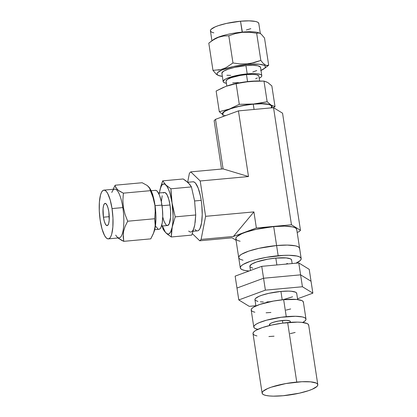 <?xml version="1.0" encoding="UTF-8"?>
<svg xmlns="http://www.w3.org/2000/svg" width="417" height="417" viewBox="0 0 417 417"><rect width="100%" height="100%" fill="white"/><g stroke="black" fill="none" stroke-linecap="round" stroke-linejoin="round"><path stroke-width="0.63" d="M296.69 229.949L296.409 228.704L294.965 227.666L292.416 226.869L284.446 226.134L273.703 226.603A30.806 6.5 171.3 0 0 235.819 238.722L238.717 257.67A30.806 6.5 -8.7 0 1 276.601 245.55L273.703 226.603L256.038 229.366L245.837 232.17L241.818 233.713L236.72 236.773L235.84 238.175L236.126 239.421L237.57 240.463L240.114 241.255M253.911 211.899L256.372 228L291.462 224.779L273.542 107.664L238.451 110.886L248.501 176.547L200.207 180.978L205.617 216.324L253.911 211.899L233.421 236.455L256.372 228L253.911 211.899L233.421 236.455L256.372 228L291.462 224.779L300.475 230.304L282.554 113.189L273.542 107.664L291.462 224.779L300.475 230.304L299.114 231.67L297.17 232.384L299.114 231.67L300.475 230.304L282.554 113.189L273.542 107.664L238.451 110.886L215.5 119.34L214.135 120.706L221.531 169.041L214.135 120.706L215.5 119.34L223.085 168.901L215.5 119.34L238.451 110.886L248.501 176.547L200.207 180.978L190.772 171.867L223.085 168.901L248.501 176.547L223.085 168.901L190.772 171.867L189.412 173.232L187.655 182.234L189.412 173.232L190.772 171.867L200.207 180.978L205.617 216.324L253.911 211.899M236.053 240.27L232.06 237.82L199.748 240.786L232.06 237.82L236.053 240.27M192.336 233.629L199.748 240.786L201.109 239.421L233.421 236.455L201.109 239.421L205.617 216.324L201.109 239.421L199.748 240.786L192.336 233.629M301.178 258.556L296.716 229.402A30.806 6.5 171.3 0 0 273.703 226.603L276.601 245.55A30.806 6.5 -8.7 0 1 299.614 248.35A30.806 6.5 171.3 0 0 276.601 245.55L258.936 248.313L248.735 251.117L241.641 254.214L239.624 255.72L238.738 257.122L239.024 258.368L240.468 259.405L243.017 260.203L240.468 259.405L239.024 258.368L238.738 257.122L239.624 255.72L241.641 254.214L248.735 251.117L258.936 248.313L276.601 245.55A30.806 6.5 171.3 0 0 238.717 257.67L240.275 267.876A30.806 6.5 -8.7 0 1 278.165 255.751L276.601 245.55L278.165 255.751A30.806 6.5 -8.7 0 1 301.178 258.556A30.806 6.5 -8.7 0 1 295.997 263.195L300.271 260.505L301.152 259.103L300.865 257.857L299.422 256.815L296.878 256.022L288.903 255.282L283.784 255.366L266.296 257.357L255.095 259.854L250.294 261.323L243.205 264.414L241.182 265.926L240.301 267.328L240.588 268.574L242.032 269.611L244.576 270.404L249.085 271.003A30.806 6.5 -8.7 0 1 240.275 267.876M299.594 248.897L299.307 247.651L297.863 246.614L295.314 245.816L287.344 245.081L276.601 245.55L287.344 245.081L295.314 245.816L297.863 246.614L299.307 247.651L299.594 248.897M292.145 263.549L291.608 260.02A21.121 4.457 171.3 0 0 275.83 258.097L276.878 264.946L275.83 258.097A21.121 4.457 171.3 0 0 249.846 266.411L250.471 270.487M291.592 260.396L291.394 259.541L290.404 258.827L286.224 257.93L275.83 258.097L267.688 259.197L256.716 261.918L251.852 264.039L249.861 266.036L250.059 266.89L252.796 268.147M255.23 268.501L255.751 268.543M285.812 264.128L287.49 263.455M261.74 266.338L263.565 278.243L236.971 288.043L235.146 276.137L261.74 266.338L298.781 262.939L309.221 269.34L311.04 281.246L309.221 269.34L298.781 262.939L300.6 274.845L298.781 262.939L261.74 266.338L235.146 276.137L236.971 288.043L263.565 278.243L261.74 266.338M311.04 281.246L300.6 274.845L263.565 278.243L236.971 288.043L238.79 299.948L236.971 288.043L263.565 278.243L265.384 290.149L238.79 299.948L249.23 306.349L255.866 305.739L249.23 306.349L238.79 299.948L265.384 290.149L263.565 278.243L300.6 274.845L263.565 278.243L300.6 274.845L311.04 281.246L300.6 274.845L302.424 286.75L300.6 274.845L311.04 281.246L312.865 293.151L311.04 281.246M297.54 298.796L312.865 293.151L302.424 286.75L265.384 290.149L302.424 286.75L312.865 293.151L297.54 298.796M297.66 299.573L296.706 293.354A21.121 4.457 171.3 0 0 280.928 291.431L282.21 299.823L280.928 291.431A21.121 4.457 171.3 0 0 254.949 299.745L255.902 305.963M296.69 293.73L296.497 292.875L295.507 292.161L291.321 291.264L288.293 291.113L280.928 291.431L268.814 293.328L261.819 295.252L259.061 296.31L255.569 298.405L254.964 299.37L255.157 300.224L257.894 301.481M260.333 301.835L263.362 301.986M266.875 301.929L269.987 301.731M282.841 299.771L292.593 296.789M305.984 319.088L303.383 302.08A26.401 5.572 171.3 0 0 283.659 299.677A26.401 5.572 171.3 0 0 251.185 310.066L253.786 327.074A26.401 5.572 -8.7 0 1 286.265 316.685L283.659 299.677L286.265 316.685A26.401 5.572 -8.7 0 1 305.984 319.088A26.401 5.572 -8.7 0 1 302.752 322.461L305.208 320.756L305.969 319.558L305.724 318.489L304.483 317.598L302.304 316.915L295.471 316.284L281.199 317.264L266.489 320.204L258.931 322.779L256.293 324.113L254.563 325.406L253.807 326.605L254.052 327.673L255.293 328.565L257.883 329.326A26.401 5.572 -8.7 0 1 253.786 327.074M303.362 302.549L303.117 301.481L301.882 300.589L296.654 299.463L283.659 299.677L273.484 301.053L259.77 304.452L253.692 307.105L251.962 308.398L251.206 309.596L251.451 310.665L252.686 311.556L254.87 312.239M266.093 312.797L270.909 312.469M286.052 310.102L290.68 308.95M290.456 322.331L290.326 321.481A10.561 2.231 171.3 0 0 282.439 320.522L282.83 323.092L282.439 320.522A10.561 2.231 171.3 0 0 269.45 324.676L269.575 325.526M290.321 321.669L289.726 320.887L286.119 320.36L278.368 321.074L272.885 322.43L270.451 323.493L269.455 324.489L270.263 325.359M289.325 322.669L290.018 322.153M317.801 384.641L308.689 325.114A28.163 5.942 171.3 0 0 287.652 322.555A28.163 5.942 171.3 0 0 253.01 333.631L262.121 393.158A28.163 5.942 -8.7 0 1 296.758 382.081L287.652 322.555L296.758 382.081A28.163 5.942 -8.7 0 1 317.801 384.641A28.163 5.942 -8.7 0 1 283.159 395.723A28.163 5.942 -8.7 0 1 262.121 393.158M283.159 395.723L299.312 393.195L308.637 390.63L312.312 389.223L316.972 386.423L317.78 385.141L317.514 384L316.195 383.051L310.618 381.852L301.898 381.727L285.906 383.546L271.279 387.169L267.61 388.576L262.95 391.375L262.142 392.663L262.402 393.799L263.721 394.748L266.051 395.478L269.299 395.947L273.338 396.15L283.159 395.723M308.669 325.614L308.408 324.473L307.089 323.524L301.512 322.325L297.472 322.122L282.252 323.165L271.498 325.078L262.173 327.642L255.684 330.472L253.838 331.849L253.03 333.136L253.291 334.272L254.615 335.221L256.94 335.951M268.913 336.545L274.047 336.196M290.201 333.668L295.142 332.443M263.935 68.826L268.678 65.24L266.984 65.636L265.092 65.005L263.012 63.202L260.823 60.423L254.156 62.649L247.229 63.874L247.125 64.421A24.467 5.166 -8.7 0 1 263.935 68.826A24.467 5.166 -8.7 0 1 261.016 70.457M212.821 40.173A24.467 5.166 171.3 0 0 212.816 40.173A24.467 5.166 -8.7 0 1 242.178 32.109A24.467 5.166 171.3 0 0 213.546 39.558L208.802 43.144L212.967 70.348L208.802 43.144L213.504 39.74L218.456 37.295L223.611 36.008L228.808 35.773L232.967 62.977L228.808 35.773L235.423 33.563L242.402 32.323L249.507 32.26L256.663 33.219L259.327 33.006L258.41 32.693A24.467 5.166 171.3 0 0 242.178 32.109L249.507 32.26L256.663 33.219L259.275 32.99L261.271 34.21L264.514 38.03L268.678 65.24L266.062 65.464L263.012 63.202M259.275 32.99L260.437 33.569M258.947 32.901L258.947 32.901A24.467 5.166 -8.7 0 0 242.178 32.109L240.51 21.22A24.467 5.166 171.3 0 0 210.418 30.848L211.93 40.746M258.858 76.4L258.702 75.727L256.554 74.742L252.264 74.346L246.483 74.596L247.557 81.607L246.483 74.596A16.581 3.498 171.3 0 0 226.087 81.122L226.838 86.017M222.965 113.434L223.668 112.314L225.284 111.11L230.961 108.634L239.123 106.387L248.532 104.714L253.255 104.177L254.062 109.452L253.255 104.177A24.645 5.202 171.3 0 0 222.944 113.872L223.34 116.452M223.147 81.57A19.557 4.128 -8.7 0 0 226.421 83.285L224.263 82.675L223.345 82.013L223.163 81.226L225.003 79.376L226.957 78.391L235.986 75.633L247.203 73.877L245.936 65.61A19.557 4.128 171.3 0 0 221.886 73.303L223.147 81.57A19.557 4.128 -8.7 0 1 247.203 73.877A19.557 4.128 -8.7 0 1 261.808 75.654A19.557 4.128 -8.7 0 1 259.202 78.266L261.235 76.895L261.793 76.003L261.615 75.211L260.698 74.549L256.825 73.72L254.021 73.58L247.203 73.877L245.936 65.61L234.719 67.366L228.245 69.149L223.741 71.109L221.896 72.959L222.079 73.752M223.872 87.169L216.131 91.021L219.295 111.693L223.376 115.108L222.428 113.862L223.178 112.361L225.576 110.708L229.449 109.014L219.295 111.693L216.131 91.021L225.978 86.329L236.131 83.65L239.295 104.323L229.449 109.014L219.295 111.693L223.376 115.108M272.958 107.716L275.006 106.585L271.232 105.183A25.156 5.306 -8.7 0 1 271.821 107.471L272.176 106.429L271.915 105.772L267.151 101.769L253.38 104.052L239.295 104.323L236.131 83.65L249.908 81.367L256.908 80.992L263.987 81.096L267.151 101.769L260.302 103.15L240.505 105.975L229.449 109.014A25.156 5.306 -8.7 0 1 253.38 104.052A25.156 5.306 -8.7 0 1 271.232 105.183L267.151 101.769L263.987 81.096L267.761 82.493L271.842 85.907L275.006 106.585L268.657 104.271L264.628 103.765L239.295 104.323L229.449 109.014A25.156 5.306 -8.7 0 0 223.105 114.925M272.572 107.925L275.006 106.585L271.842 85.907L268.444 83.082M225.467 115.671L224.346 115.264M271.879 107.821L271.665 106.418A24.645 5.202 171.3 0 0 253.255 104.177L261.845 103.802L268.225 104.391L270.263 105.027L271.415 105.861L271.644 106.856L270.941 107.977M228.391 85.506L237.033 83.285L243.455 82.144L257.946 80.976M266.666 81.993L263.987 81.096L249.908 81.367A25.156 5.306 171.3 0 0 228.459 85.485A25.156 5.306 171.3 0 0 228.245 85.553M212.967 70.348L216.199 74.158L218.195 75.388L216.199 74.158L212.967 70.348L220.749 69.618L218.164 70.113M232.967 62.977L225.832 67.742L220.749 69.618L225.832 67.742L232.967 62.977L240.072 63.931L232.967 62.977M218.195 75.388L219.076 75.691A24.467 5.166 -8.7 0 0 222.355 76.374L218.419 75.43L217.273 74.607L217.048 73.616L217.747 72.501L221.797 70.066L233.093 66.616L247.125 64.421L247.229 63.874L240.072 63.931L247.229 63.874L250.726 63.4L260.823 60.423L256.663 33.219L260.823 60.423M261.271 34.21L264.514 38.03L268.678 65.24M219.076 75.691A24.467 5.166 -8.7 0 1 222.72 69.681A24.467 5.166 -8.7 0 1 247.125 64.421L259.166 64.223L264.008 65.266L265.155 66.089L265.379 67.08L264.68 68.195L260.63 70.629M226.869 75.242L230.679 75.388M252.775 72.005L256.736 70.572M260.531 67.736L260.349 66.944L257.815 65.782L252.754 65.313L245.936 65.61A19.557 4.128 171.3 0 1 260.547 67.387L261.808 75.654M213.832 32.86L211.81 32.229L210.663 31.405L210.434 30.415L211.138 29.299L215.188 26.87L218.378 25.646L226.478 23.415L240.51 21.22L249.043 20.85L255.376 21.434L257.398 22.065L258.545 22.893L258.769 23.884M250.831 28.653L246.348 29.998M260.328 33.496L258.79 23.446A24.467 5.166 171.3 0 0 240.51 21.22L242.402 32.323L235.423 33.563L228.808 35.773M259.614 80.981L258.868 76.108A16.581 3.498 171.3 0 0 246.483 74.596L240.093 75.461L231.482 77.593L227.661 79.261L226.103 80.825M232.691 82.884L238.477 82.629M255.637 78.803L257.294 77.969M211.127 41.335L215.943 38.38L218.456 37.295L223.611 36.008M258.91 80.976L257.909 80.976A25.156 5.306 171.3 0 0 249.908 81.367L239.546 82.91L231.018 84.75L225.978 86.329M153.644 232.894L154.134 231.597A24.467 6.583 -95.2 0 0 154.91 204.643L155.202 211.633L154.691 218.743L155.233 226.05L153.644 232.894L150.761 238.863L123.755 241.339L123.156 236.517L123.562 231.498L125.136 226.342L127.685 221.218L125.043 214.401L123.385 207.385L122.838 207.583A24.467 6.583 84.8 0 1 122.65 232.644A24.467 6.583 84.8 0 1 115.712 235.12M153.925 232.107L155.296 226.931L155.739 223.095L155.849 214.14L155.505 209.37L154.092 200.144L153.075 196.047L150.193 188.911M125.136 226.342L123.562 231.498L123.213 234.031L123.755 241.339L117.954 237.987L121.853 240.447L123.755 241.339L150.761 238.863L153.31 233.739L154.884 228.584L155.291 223.564L154.691 218.743L127.685 221.218L154.691 218.743L155.202 211.633L154.91 204.643A24.467 6.583 -95.2 0 0 150.224 188.958L149.333 187.525L150.396 190.678L123.39 193.154L119.788 191.335L117.135 189.391L115.29 186.274L115.17 185.216L142.176 182.735L147.237 185.508L149.938 188.567L153.023 197.444L154.697 204.512L153.023 197.444L150.396 190.678L123.39 193.154L118.324 190.381L115.629 187.322M163.537 192.988L164.361 192.513L165.252 192.67L167.087 194.843L168.749 199.17L169.99 204.992L162.025 205.727L169.99 204.992A16.581 4.462 -95.2 0 0 164.47 192.498L158.47 193.05M108.357 238.868L119.163 237.872A24.467 6.583 -95.2 0 0 122.838 207.583L112.032 208.573A24.467 6.583 84.8 0 1 108.357 238.868A24.467 6.583 84.8 0 1 100.216 220.426L102.05 229.022L104.505 235.407L105.85 237.45L107.205 238.607L108.519 238.842L109.744 238.143L110.823 236.533L111.73 234.073L112.861 227.025L112.965 218.075L112.032 208.573L122.838 207.583A24.467 6.583 -95.2 0 0 114.696 189.146L103.89 190.136A24.467 6.583 84.8 0 1 112.032 208.573L110.197 199.978L107.742 193.592L106.398 191.554L105.042 190.392L103.729 190.157L102.509 190.861L101.425 192.472L100.523 194.927L99.387 201.974L99.282 210.929L100.216 220.426A24.467 6.583 84.8 0 1 103.89 190.136M103.426 217.21L109.27 216.673L103.426 217.21L103.046 208.776L103.562 205.56L104.469 203.699L105.631 203.486L106.867 204.95L107.987 207.869L108.821 211.794A11.176 3.008 84.8 0 1 107.143 225.633A11.176 3.008 84.8 0 1 103.426 217.21A11.176 3.008 84.8 0 1 105.105 203.371A11.176 3.008 84.8 0 1 108.821 211.794L109.202 220.223L108.686 223.444L107.779 225.3L106.616 225.514L105.386 224.054L104.26 221.135L103.426 217.21M197.674 230.841L198.904 230.137L199.993 228.516L201.593 222.808L202.229 214.593L201.807 205.117L201.208 200.358L194.598 200.963L201.208 200.358A24.645 6.63 -95.2 0 0 193.008 181.786L187.697 182.271M154.733 229.678L158.992 229.287A19.557 5.265 -95.2 0 0 161.932 205.081L155.067 205.706L161.932 205.081A19.557 5.265 -95.2 0 0 155.421 190.34L151.157 190.731M187.395 182.161L190.116 184.861L191.434 186.91L170.913 188.797L165.804 184.919L162.693 180.853L183.214 178.971L186.003 180.889L189.255 183.954M162.218 226.009L163.057 229.042L164.376 231.096L166.169 233.103L171.283 236.981L172.242 227.01L175.208 216.856L172.059 202.917L170.913 188.797L191.434 186.91L188.322 182.849L183.214 178.971L162.693 180.853L160.972 185.951L159.388 192.967A25.156 6.771 84.8 0 1 159.727 191.007L159.336 193.436M162.104 225.576L163.057 229.042L164.376 231.096L166.169 233.103L168.004 234.062L168.88 233.901L170.464 232.311L172.242 227.01A25.156 6.771 84.8 0 1 166.169 233.103A25.156 6.771 84.8 0 1 162.432 225.988L165.241 231.998L167.264 234.088L171.283 236.981L191.799 235.099L171.283 236.981L171.528 232.019L172.909 221.886L173.107 215.886L172.059 202.917L170.172 194.082L168.541 189.381L166.732 186.018L164.877 184.225L163.964 183.96L162.265 184.705L161.504 185.711L160.227 188.885L159.388 192.967M195.156 222.516L195.729 214.974L194.583 200.853A25.156 6.771 -95.2 0 0 194.583 200.853L194.583 200.853A25.156 6.771 -95.2 0 0 194.577 200.848L191.434 186.91L194.583 200.853L195.729 214.974L175.208 216.856L195.729 214.974L194.765 224.945L191.799 235.099L194.265 227.067M161.499 226.071L167.498 225.524A16.581 4.462 -95.2 0 0 169.99 204.992L170.626 211.429L170.553 217.497L169.172 223.939L167.608 225.508L166.717 225.347L165.799 224.56L164.017 221.25L162.729 216.944M161.343 201.802L162.187 195.745M149.333 187.525L147.237 185.508L142.176 182.735L115.17 185.216L113.07 189.292L115.17 185.216M127.685 221.218L125.043 214.401L123.385 207.385L122.879 200.207L123.39 193.154L122.879 200.207L123.385 207.385L122.838 207.583A24.467 6.583 84.8 0 0 111.798 192.482M194.984 229.439L196.35 230.606M193.128 231.268L197.512 230.867A24.645 6.63 -95.2 0 0 201.208 200.358L200.384 195.828L198.184 188.135L195.537 183.209L194.171 182.041L192.847 181.807M159.122 229.272L160.097 228.709L160.967 227.421L162.234 222.897L162.739 216.376L162.406 208.854L161.275 201.484L159.529 195.38L157.428 191.471L156.344 190.548L155.291 190.361M152.731 194.171L152.627 194.557M155.911 226.525L158.074 229.084M171.033 192.336L170.913 188.797L165.804 184.919A25.156 6.771 84.8 0 1 172.059 202.917L171.033 192.336M172.059 202.917A25.156 6.771 84.8 0 1 172.242 227.01L175.208 216.856L172.059 202.917M159.727 191.007A25.156 6.771 84.8 0 1 165.804 184.919L162.693 180.853L159.727 191.007M188.692 231.039A25.156 6.771 -95.2 0 0 194.765 224.945"/></g></svg>
